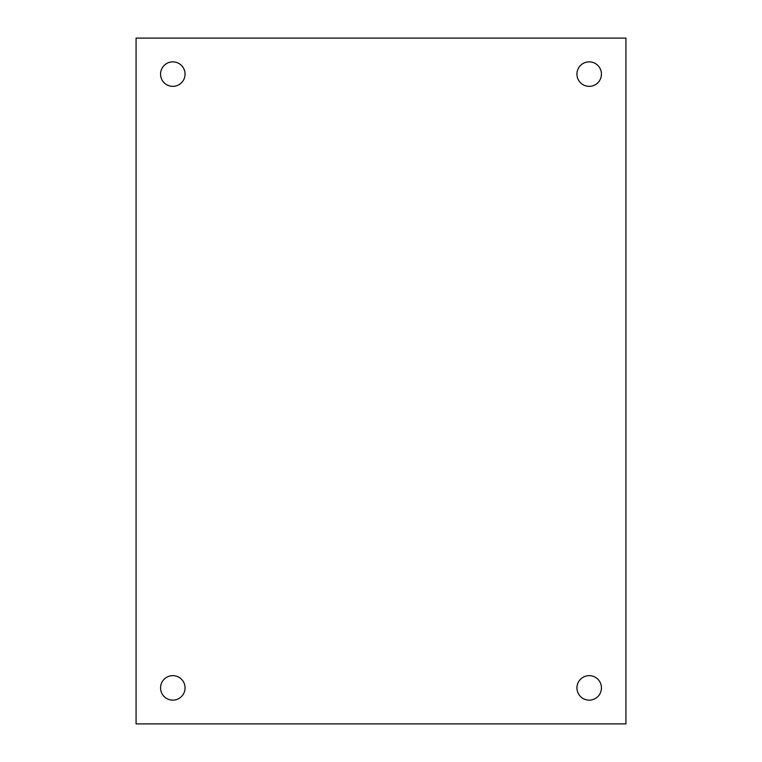 <?xml version="1.0" encoding="UTF-8"?>
<svg xmlns="http://www.w3.org/2000/svg" width="762" height="762" viewBox="0 0 762 762"><rect width="100%" height="100%" fill="white"/><g stroke="black" fill="none" stroke-linecap="round" stroke-linejoin="round"><path stroke-width="1.14" d="M589.188 675.646A12.249 12.249 0 0 0 576.939 687.896A12.249 12.249 0 0 0 589.188 700.145A12.249 12.249 0 0 0 601.437 687.896A12.249 12.249 0 0 0 589.188 675.646M172.812 675.646A12.249 12.249 0 0 0 160.563 687.896A12.249 12.249 0 0 0 172.812 700.145A12.249 12.249 0 0 0 185.061 687.896A12.249 12.249 0 0 0 172.812 675.646M589.188 61.855A12.249 12.249 0 0 0 576.939 74.105A12.249 12.249 0 0 0 589.188 86.354A12.249 12.249 0 0 0 601.437 74.105A12.249 12.249 0 0 0 589.188 61.855M172.812 61.855A12.249 12.249 0 0 0 160.563 74.105A12.249 12.249 0 0 0 172.812 86.354A12.249 12.249 0 0 0 185.061 74.105A12.249 12.249 0 0 0 172.812 61.855M136.074 38.1L136.074 723.9L625.926 723.9L625.926 38.1L136.074 38.1"/></g></svg>
